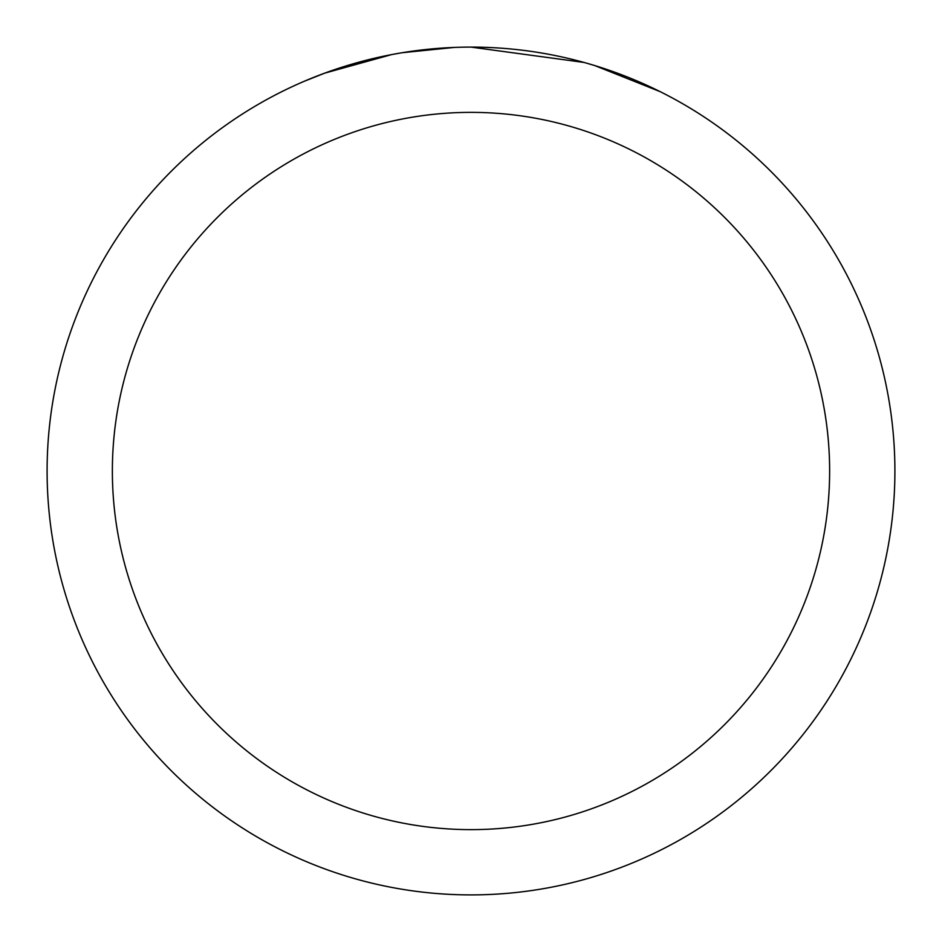 <?xml version="1.0" encoding="UTF-8"?>
<svg xmlns="http://www.w3.org/2000/svg" width="942" height="942" viewBox="0 0 942 942"><rect width="100%" height="100%" fill="white"/><g stroke="black" fill="none" stroke-linecap="round" stroke-linejoin="round"><path stroke-width="1.41" d="M483.387 47.288L492.525 47.642M549.245 54.389L551.977 54.907M471 47.1A423.9 423.9 0 0 1 894.9 471A423.9 423.9 0 0 1 471 894.9A423.9 423.9 0 0 1 47.1 471A423.9 423.9 0 0 1 471 47.1L583.958 62.431M586.948 63.267L594.696 65.551L659.906 91.539M471 112.369A358.631 358.631 0 0 1 829.631 471A358.631 358.631 0 0 1 471 829.631A358.631 358.631 0 0 1 112.369 471A358.631 358.631 0 0 1 471 112.369M399.302 53.211L391.542 54.612L324.743 73.135L304.172 81.306M424.336 49.679L427.739 49.314M337.837 68.554L370.265 59.24M375.022 58.11L391.542 54.612M407.65 51.869L419.967 50.185M421.91 49.95L425.443 49.561M431.589 48.937L442.905 48.03M454.268 47.43L402.281 52.705"/></g></svg>
